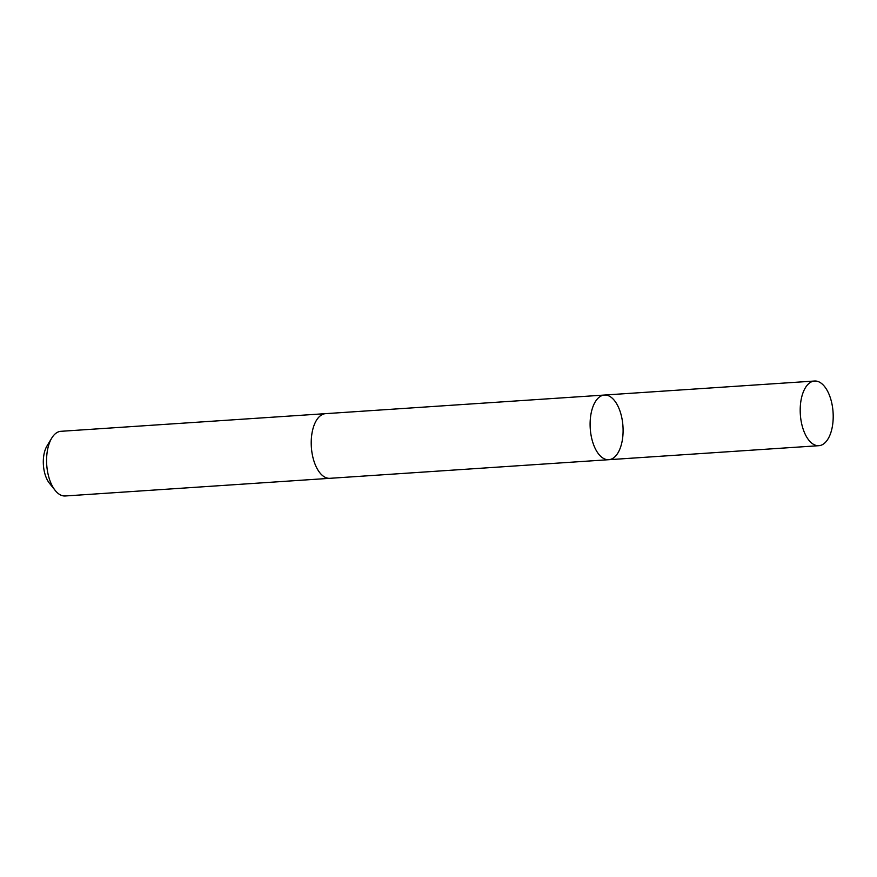 <?xml version="1.0" encoding="UTF-8"?>
<svg xmlns="http://www.w3.org/2000/svg" width="877" height="877" viewBox="0 0 877 877"><rect width="100%" height="100%" fill="white"/><g stroke="black" fill="none" stroke-linecap="round" stroke-linejoin="round"><path stroke-width="1.32" d="M330.223 478.294A32.405 16.4 -93.8 0 1 329.873 478.316A32.394 16.4 -93.8 0 1 314.317 462.212A32.394 16.4 -93.8 0 1 312.903 428.974A32.394 16.4 -93.8 0 1 325.564 413.659L604.439 395.045A32.405 16.4 86.2 0 0 590.243 428.469A32.405 16.4 86.2 0 0 608.759 459.701A32.405 16.4 86.2 0 0 621.409 444.387A32.405 16.4 86.2 0 0 620.006 411.149A32.405 16.4 86.2 0 0 604.439 395.045A32.405 16.4 86.2 0 0 590.243 428.469A32.405 16.4 86.2 0 0 608.759 459.701L818.866 445.691A32.405 16.4 -93.8 0 1 803.299 429.587A32.405 16.4 -93.8 0 1 801.885 396.338A32.405 16.4 -93.8 0 1 814.547 381.024A32.405 16.4 -93.8 0 1 830.113 397.128A32.405 16.4 -93.8 0 1 831.517 430.366A32.405 16.4 -93.8 0 1 818.866 445.691M608.759 459.701L329.873 478.316A32.405 16.4 -93.8 0 1 314.317 462.212A32.405 16.4 -93.8 0 1 312.903 428.974A32.405 16.4 -93.8 0 1 325.564 413.648A32.405 16.4 -93.8 0 1 325.904 413.637M329.873 478.316L65.238 495.976A32.405 16.4 -93.8 0 1 55.229 490.473A32.405 16.4 -93.8 0 1 48.268 446.634A32.405 16.4 -93.8 0 1 51.732 438.105A32.405 16.4 -93.8 0 1 60.93 431.309L325.564 413.648M55.229 490.473L49.452 483.26A23.054 11.664 -93.8 0 1 44.497 452.083A23.054 11.664 -93.8 0 1 46.963 446.009L51.732 438.105M604.439 395.045L814.547 381.024"/></g></svg>
